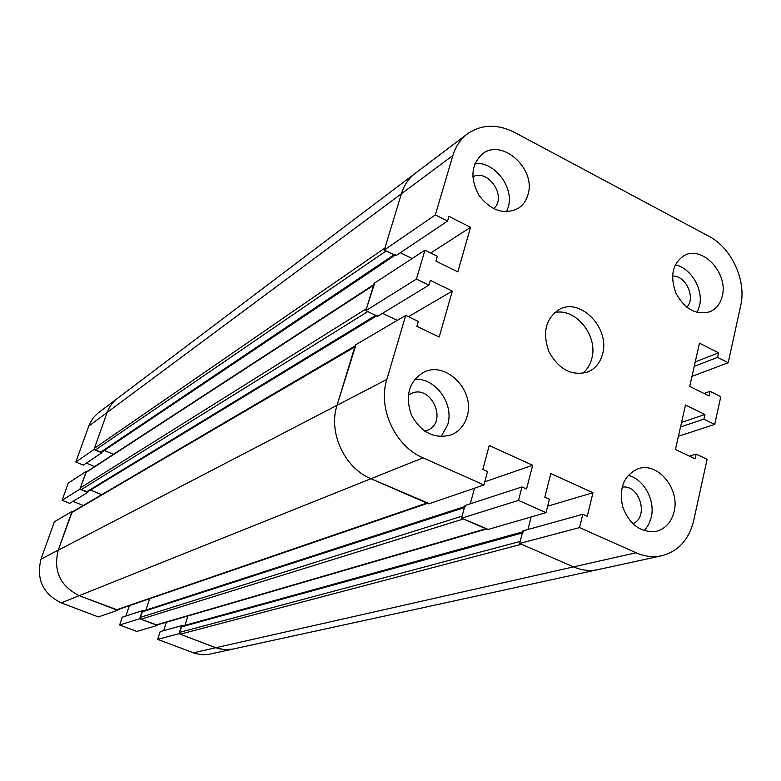 <?xml version="1.0" encoding="UTF-8"?>
<svg xmlns="http://www.w3.org/2000/svg" width="781" height="781" viewBox="0 0 781 781"><rect width="100%" height="100%" fill="white"/><g stroke="black" fill="none" stroke-linecap="round" stroke-linejoin="round"><path stroke-width="1.17" d="M602.581 353.92C600.286 362.579 595.464 368.564 588.113 371.873C572.151 376.413 559.128 369.774 549.053 351.977C542.112 332.735 545.558 318.541 559.401 309.383C580.566 297.415 610.176 328.235 602.581 353.92M582.45 373.435C587.068 369.803 590.182 364.854 591.793 358.586C598.431 335.85 575.402 307.294 554.53 312.654M672.49 276.054C685.728 275.166 696.115 297.776 686.831 307.255M622.096 487.178C639.649 483.966 649.431 517.442 632.717 523.67M408.258 395.352L410.806 393.78C430.751 383.09 448.636 422.062 427.529 430.214L424.669 431.122M472.808 176.838C488.428 168.188 507.484 197.447 493.592 208.673M674.11 511.614C671.465 522.118 665.607 528.669 656.518 531.256C640.908 533.042 629.613 524.861 622.642 506.713C618.825 487.725 624.029 475.063 638.253 468.707C657.67 461.717 680.124 488.769 674.11 511.614M644.276 530.729L648.572 524.764L651.227 517.481C655.562 500.348 643.856 478.948 628.139 475.346M527.956 194.684C526.248 200.707 522.967 205.296 518.135 208.439C504.038 215.097 491.034 210.792 479.114 195.533C469.879 178.419 471.031 164.518 482.56 153.828C502.242 137.983 536.41 169.067 527.956 194.684M506.508 211.797L508.197 207.326C514.513 187.674 494.695 161.374 474.985 163.463M467.116 416.351C464.539 425.167 459.365 431.288 451.594 434.724C434.988 439.469 421.662 433.055 411.626 415.463C404.831 396.387 408.648 382.094 423.077 372.596C445.258 359.992 475.531 390.363 467.116 416.351M441.099 436.647L447.728 424.659C454.317 403.806 435.368 377.604 414.779 379.302M722.288 295.95C720.453 303.565 716.431 308.798 710.222 311.648C696.467 315.544 685.054 309.442 676.004 293.334C669.668 275.976 672.47 263.343 684.381 255.436C702.49 245.283 728.429 273.223 722.288 295.95M697.062 312.449L699.483 305.947C703.72 289.487 690.912 267.776 675.214 264.905M709.031 395.947L710.046 391.33L720.795 396.65L714.713 424.425L703.896 419.153L704.921 414.496L685.493 404.997L675.438 449.465L695.11 458.828L696.164 454.083L707.088 459.306L693.684 520.615C688.979 539.642 678.328 551.347 661.732 555.75C653.267 557.527 644.706 556.531 636.037 552.753L579.561 527.585L582.802 514.279L587.253 516.28L592.955 492.733L550.81 473.53L544.826 497.224L549.375 499.264L546.007 512.639L518.496 500.387L521.972 486.953L526.56 489.013L532.662 465.261L489.238 445.473L482.843 469.381L487.52 471.48L483.927 484.981L423.029 457.851C395.098 446.195 377.604 408.248 386.849 379.41L405.71 315.417L418.313 321.44L416.878 326.37L439.205 336.992L452.326 291.079L430.302 280.32L428.896 285.153L416.429 279.081L424.952 250.174L437.311 256.285L435.915 261.079L457.812 271.886L470.552 227.31L448.948 216.386L447.572 221.082L435.349 214.902L452.853 155.546C455.616 146.428 460.458 139.213 467.37 133.922C481.457 124.218 497.233 123.73 514.689 132.467L708.738 236.194C731.612 247.899 746.656 280.525 740.71 305.547L728.204 362.735L717.573 357.366L718.569 352.827L699.473 343.162L689.701 386.4L709.031 395.947M704.032 393.478L710.046 391.33M678.425 436.247L714.713 424.425M680.524 426.943L703.896 419.153M681.559 422.375L704.921 414.496M397.285 320.376L382.495 313.347L397.285 320.376M452.326 291.079L408.414 316.705M416.429 279.081L365.84 310.662L377.672 316.276L428.896 285.153M365.84 310.662L374.148 283.347L424.952 250.174M546.007 512.639L487.715 529.557L461.551 518.174L518.496 500.387M461.551 518.174L464.968 505.522L521.972 486.953M484.767 481.809L532.662 465.261M470.318 503.784L474.497 488.203L470.318 503.784M430.702 253.015L470.552 227.31M547.637 506.176L592.955 492.733M483.927 484.981L428.701 503.882L370.926 478.733C344.45 467.946 328.079 432.449 337.041 405.29L355.404 344.968L405.71 315.417M412.114 258.55L400.311 252.751L412.114 258.55M435.349 214.902L384.301 249.998L395.918 255.69L447.572 221.082M384.301 249.998L401.405 193.776C404.109 185.126 408.785 178.263 415.424 173.177C408.785 178.263 404.109 185.126 401.405 193.776L384.877 248.085L94.423 448.294L107.163 412.446C109.242 406.716 112.649 402.039 117.365 398.427C112.649 402.039 109.242 406.716 107.163 412.446L93.974 449.553L75.806 462.04L83.342 465.134L101.774 452.785L102.077 451.926M691.966 376.383L728.204 362.735M694.231 366.348L717.573 357.366M695.236 361.896L718.569 352.827M689.438 456.124L696.164 454.083M522.616 531.881L182.022 626.118L179.386 632.415L180.206 634.192L218.133 648.552L224.293 649.685L231.703 649.333L598.1 569.603C589.967 571.311 581.767 570.413 573.498 566.889L519.658 543.459L579.561 527.585M519.658 543.459L522.86 530.914L582.802 514.279M527.946 529.508L531.139 516.954L527.946 529.508M101.569 494.568L90.489 490.077L101.745 494.646L355.111 345.934M376.696 315.817L87.697 491.776L81.175 489.707L80.355 487.91L86.271 472.017L373.748 284.665M81.175 489.707L367.763 311.58L375.759 315.368L377.496 315.319M374.265 284.323L366.435 308.7L80.355 487.91M486.456 529.01L156.874 625.015L140.941 619.206L140.111 617.42L142.767 611.113L464.685 506.557M465.583 506.273L464.412 507.572L462.108 516.114L140.111 617.42M145.862 610.107L149.64 598.734L145.862 610.107M395.02 255.25L101.735 452.16L95.243 450.071L94.423 448.294M95.243 450.071L386.185 250.916L394.034 254.772L395.83 254.713M113.46 454.298L104.254 450.471L113.46 454.298M355.599 345.915L337.041 405.29C328.079 432.449 344.45 467.946 370.926 478.733L428.105 503.11M149.64 598.744L427.471 503.345L117.257 609.854L79.213 595.659C60.147 586.072 53.157 570.911 58.224 550.175L72.116 512.004L355.004 346.266M487.041 528.835L463.436 518.994L140.941 619.206M187.948 615.965L184.931 625.317L187.948 615.965M661.732 555.75L598.1 569.603C589.967 571.311 581.767 570.413 573.498 566.889L521.483 544.25L180.206 634.192M179.386 632.415L520.175 541.418L522.343 532.945L523.553 531.617M86.837 471.646L86.222 471.392L68.25 483.127L62.099 500.299L69.724 503.354L87.784 492.381L88.087 491.542M86.222 471.392L79.896 489.189L62.099 500.299M79.896 489.189L87.784 492.381M72.975 501.382L83.225 505.492M144.016 611.279L142.367 610.654L139.682 618.728L119.649 624.985L136.704 631.438L157.313 625.454L157.528 624.82M139.682 618.728L157.313 625.454M129.334 605.705L125.868 616.024M142.367 610.654L122.266 617.195L119.649 624.985M467.37 133.922L97.615 413.383L93.378 417.689L89.571 423.927L75.806 462.04M93.974 449.553L101.774 452.785M86.34 463.133L94.657 466.55M72.672 511.682L71.998 511.409L54.416 521.737L41.022 559.118C36.082 579.092 42.809 593.677 61.221 602.873L98.347 616.931L117.648 610.322L117.882 609.639M71.998 511.409L58.224 550.175C53.157 570.911 60.147 586.072 79.213 595.659L117.648 610.322M166.382 622.242L163.629 630.657M182.412 626.011L181.563 625.679L160.173 631.624L157.635 639.366L195.543 653.609L202.718 654.751L208.703 654.341L232.923 649.099L224.293 649.685L215.732 647.742L636.037 552.753M181.563 625.679L178.966 633.713L157.635 639.366M178.966 633.713L215.732 647.742L193.229 652.838M41.022 559.118L386.849 379.41M88.643 426.211L452.853 155.546M61.221 602.873L423.029 457.851M86.515 491.864L375.759 315.368M85.773 472.651L373.562 285.29M141.927 611.962L464.412 507.572M100.515 452.258L394.034 254.772M71.54 512.697L354.789 346.969M116.369 609.834L426.787 503.042M156.063 624.976L485.86 528.747M181.143 626.987L522.343 532.945"/></g></svg>
